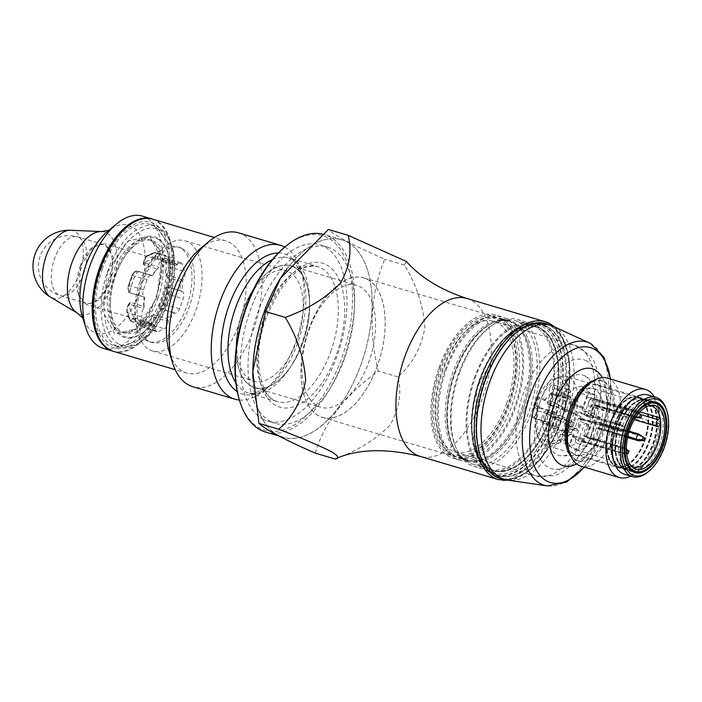 <?xml version="1.0" encoding="UTF-8"?>
<svg xmlns="http://www.w3.org/2000/svg" width="702" height="702" viewBox="0 0 702 702"><rect width="100%" height="100%" fill="white"/><g stroke="black" fill="none" stroke-linecap="round" stroke-linejoin="round"><path stroke-width="0.53" stroke-dasharray="3.51 2.63" d="M168.243 320.63L168.19 321.472A6.125 3.229 -73.5 0 1 164.321 328.764L158.143 331.476A6.125 3.229 -73.5 0 1 156.73 331.607A6.125 3.229 -73.5 0 1 154.94 327.281L154.993 326.448A33.319 17.541 -73.5 0 1 149.623 323.613L149.149 324.227A6.125 3.229 -73.5 0 1 145.928 325.903A6.125 3.229 -73.5 0 1 144.445 324.245L141.857 316.9A6.125 3.229 -73.5 0 1 143.612 308.494L144.085 307.88A33.319 17.541 -73.5 0 1 144.709 297.227L144.287 296.999A6.125 3.229 -73.5 0 1 143.445 289.733L147.051 279.677A6.125 3.229 -73.5 0 1 151.685 275.324A6.125 3.229 -73.5 0 1 152.001 275.456L152.422 275.675A33.319 17.541 -73.5 0 1 158.415 267.857L158.459 267.023A6.125 3.229 -73.5 0 1 162.329 259.731L168.515 257.011A6.125 3.229 -73.5 0 1 169.928 256.879A6.125 3.229 -73.5 0 1 171.718 261.205L171.665 262.039A33.319 17.541 -73.5 0 1 177.036 264.873L177.509 264.259A6.125 3.229 -73.5 0 1 180.73 262.583A6.125 3.229 -73.5 0 1 182.213 264.242L184.793 271.586A6.125 3.229 -73.5 0 1 183.046 279.993L182.573 280.607A33.319 17.541 -73.5 0 1 181.95 291.269L182.371 291.488A6.125 3.229 -73.5 0 1 183.204 298.762L179.607 308.819A6.125 3.229 -73.5 0 1 174.974 313.162A6.125 3.229 -73.5 0 1 174.658 313.031L174.236 312.811A33.319 17.541 -73.5 0 1 168.243 320.63L167.085 318.726L153.975 314.838L153.835 317.207L168.19 321.472M139.979 281.914A49.465 26.035 -73.5 0 1 177.404 246.823A49.465 26.035 -73.5 0 1 179.94 247.859A49.465 26.035 -73.5 0 1 187.522 304.124A49.465 26.035 -73.5 0 1 149.254 341.663A49.465 26.035 -73.5 0 1 139.979 281.914M80.581 266.216L92.761 247.262L104.633 243.673L113.557 257.292L110.591 282.055L99.596 299.973L86.539 304.598L78.571 295.094L80.581 266.216M153.975 314.838L151.808 315.365L151.702 317.225A1.536 0.526 -176.7 0 1 153.835 317.207A6.125 3.229 -73.5 0 1 149.965 324.5L143.778 327.211A6.125 3.229 -73.5 0 1 142.374 327.343A6.125 3.229 -73.5 0 1 140.584 323.025L140.716 320.647L153.835 324.543A31.783 16.734 -73.5 0 1 153.036 324.35A31.783 16.734 -73.5 0 1 149.236 322.113L136.127 318.225L134.793 319.963A6.125 3.229 -73.5 0 1 131.572 321.648A6.125 3.229 -73.5 0 1 130.081 319.98L127.501 312.644A6.125 3.229 -73.5 0 1 129.256 304.229L130.59 302.492L143.699 306.388A31.783 16.734 -73.5 0 1 144.235 297.262L129.923 292.743A6.125 3.229 -73.5 0 1 129.089 285.468L132.687 275.412A6.125 3.229 -73.5 0 1 137.329 271.069A6.125 3.229 -73.5 0 1 137.636 271.191L151.948 275.719A31.783 16.734 -73.5 0 1 157.072 269.024L143.963 265.128L144.103 262.759A6.125 3.229 -73.5 0 1 147.973 255.467L154.159 252.755A6.125 3.229 -73.5 0 1 155.563 252.615A6.125 3.229 -73.5 0 1 157.353 256.941L157.213 259.31L170.332 263.206A31.783 16.734 -73.5 0 1 171.121 263.399A31.783 16.734 -73.5 0 1 174.921 265.628L161.811 261.741L163.145 260.003A6.125 3.229 -73.5 0 1 166.365 258.318A6.125 3.229 -73.5 0 1 167.848 259.986L170.437 267.322A6.125 3.229 -73.5 0 1 168.682 275.728L167.348 277.474L180.458 281.362A31.783 16.734 -73.5 0 1 179.931 290.488L166.813 286.591L165.312 287.794A31.783 16.734 -73.5 0 1 162.724 297.534A31.783 16.734 -73.5 0 1 158.626 306.467L158.906 308.064L160.1 308.687A1.536 1.299 -62.2 0 0 160.293 308.775L174.658 313.031M167.085 318.726A31.783 16.734 -73.5 0 0 172.209 312.03L160.293 308.775A6.125 3.229 -73.5 0 0 160.609 308.898L160.1 308.687A1.536 1.299 -62.2 0 1 159.565 306.967L158.626 306.467M151.808 315.365A31.783 16.734 -73.5 0 1 140.321 320.41L140.216 322.262A1.536 0.526 3.3 0 0 139.935 322.543A1.536 0.526 3.3 0 0 140.584 323.025L154.94 327.281M130.59 302.492L129.414 303.545A31.783 16.734 -73.5 0 0 134.214 317.181L136.127 318.225M129.633 302.773L128.369 304.914A1.536 0.763 37.5 0 1 128.405 304.352A1.536 0.763 37.5 0 1 129.256 304.229L143.612 308.494M138.838 271.823L136.811 272.753A31.783 16.734 -73.5 0 0 130.124 291.427L131.116 293.375L129.721 292.655A1.536 1.299 -62.2 0 0 129.923 292.743L144.287 296.999M143.963 265.128L143.629 263.855L143.348 264.417L143.454 262.276A1.536 0.526 3.3 0 0 144.103 262.759L158.459 267.023M155.116 258.819L155.221 256.958A4.598 2.422 -73.5 0 0 152.825 253.817L146.639 256.528A4.598 2.422 -73.5 0 0 143.734 261.995L143.629 263.855A31.783 16.734 -73.5 0 1 155.116 258.819L157.213 259.31M166.023 275.675L167.067 274.315A4.598 2.422 -73.5 0 0 168.383 268.006L165.795 260.661A4.598 2.422 -73.5 0 0 162.267 260.679L161.223 262.039A31.783 16.734 -73.5 0 1 166.023 275.675L167.348 277.474M172.209 312.03L174.236 312.811M149.623 323.613L149.236 322.113M153.835 324.543L154.993 326.448M144.709 297.227L144.235 297.262M143.699 306.388L144.085 307.88M158.415 267.857L157.072 269.024M151.948 275.719L152.422 275.675M177.036 264.873L174.921 265.628M170.332 263.206L171.665 262.039M181.95 291.269L179.931 290.488M180.458 281.362L182.573 280.607M80.186 266.225A30.634 16.128 -73.5 0 1 91.927 247.955A30.634 16.128 -73.5 0 1 103.369 244.489A30.634 16.128 -73.5 0 1 109.117 281.493A30.634 16.128 -73.5 0 1 85.934 303.229A30.634 16.128 -73.5 0 1 78.238 294.085A30.634 16.128 -73.5 0 1 80.186 266.225M182.371 248.578A49.465 26.035 -73.5 0 1 189.952 304.852A49.465 26.035 -73.5 0 1 151.685 342.392A49.465 26.035 -73.5 0 1 149.157 341.356A49.465 26.035 -73.5 0 1 141.576 285.082A49.465 26.035 -73.5 0 1 179.844 247.543A49.465 26.035 -73.5 0 1 182.371 248.578M113.513 351.369A68.936 36.285 106.5 0 0 167.91 295.603A68.936 36.285 106.5 0 0 152.746 219.2M101.185 268.655A65.505 34.477 -73.5 0 1 154.107 223.552A65.505 34.477 -73.5 0 1 163.031 301.298A65.505 34.477 -73.5 0 1 110.117 346.402A65.505 34.477 -73.5 0 1 101.185 268.655M540.698 328.308A75.14 39.549 106.5 0 0 528.518 325.974A75.14 39.549 106.5 0 0 518.611 328.834A75.14 39.549 106.5 0 0 477.553 387.522A75.14 39.549 106.5 0 0 479.949 459.108A75.14 39.549 106.5 0 0 486.688 466.909A75.14 39.549 106.5 0 0 490.242 469.234A75.14 39.549 106.5 0 0 550.938 417.497A75.14 39.549 106.5 0 0 540.698 328.308M367.479 279.422A72.701 38.268 -73.5 0 1 377.395 365.716A72.701 38.268 -73.5 0 1 318.664 415.777A72.701 38.268 -73.5 0 1 308.748 329.484A72.701 38.268 -73.5 0 1 367.479 279.422M317.427 405.94A63.575 33.459 106.5 0 0 320.682 407.265A63.575 33.459 106.5 0 0 370.849 355.844A63.575 33.459 106.5 0 0 356.87 285.381A63.575 33.459 106.5 0 0 307.687 333.625A63.575 33.459 106.5 0 0 317.427 405.94M446.077 370.244A72.762 38.303 -73.5 0 1 501.131 318.611A72.762 38.303 -73.5 0 1 514.777 406.502A72.762 38.303 -73.5 0 1 459.713 458.125A72.762 38.303 -73.5 0 1 446.077 370.244M284.731 247.139A101.483 53.413 -73.5 0 1 350.956 278.08A101.483 53.413 -73.5 0 1 311.749 410.161A101.483 53.413 -73.5 0 1 239.364 399.956M262.89 419.147A91.909 48.377 106.5 0 0 267.594 421.068A91.909 48.377 106.5 0 0 340.128 346.727A91.909 48.377 106.5 0 0 319.901 244.849A91.909 48.377 106.5 0 0 248.806 314.601A91.909 48.377 106.5 0 0 262.89 419.147M322.332 234.056A103.019 54.221 -73.5 0 1 324.315 234.573A103.019 54.221 -73.5 0 1 329.589 236.723A103.019 54.221 -73.5 0 1 345.375 353.905A103.019 54.221 -73.5 0 1 265.681 432.09M252.86 377.755A103.019 54.221 106.5 0 0 283.16 437.276A103.019 54.221 106.5 0 0 362.855 359.099A103.019 54.221 106.5 0 0 347.069 241.918A103.019 54.221 106.5 0 0 341.795 239.759A103.019 54.221 106.5 0 0 286.82 269.085M282.178 275.71A102.992 54.212 -73.5 0 1 368.331 272.806A102.992 54.212 -73.5 0 1 323.49 424.017A102.992 54.212 -73.5 0 1 252.825 374.71M315.312 453.141C324.192 422.376 345.156 395.007 378.211 371.051C368.401 330.423 370.586 293.146 384.749 259.213C354.01 245.753 335.223 235.837 328.378 229.457M335.056 459.003C357.248 451.044 375.64 439.68 390.224 424.912C399.385 408.476 401.965 392.479 397.955 376.913C412.013 364.663 420.989 348.332 424.885 327.922C423.341 305.835 416.54 284.889 404.492 265.075L406.282 261.398M404.492 265.075L384.749 259.213M397.955 376.913L378.211 371.051M270.384 421.375A91.909 48.377 106.5 0 0 275.087 423.297A91.909 48.377 106.5 0 0 347.622 348.947A91.909 48.377 106.5 0 0 327.395 247.069A91.909 48.377 106.5 0 0 256.3 316.821A91.909 48.377 106.5 0 0 270.384 421.375M200.219 248.719A68.936 36.285 -73.5 0 1 225.956 240.926A68.936 36.285 -73.5 0 1 241.128 317.339A68.936 36.285 -73.5 0 1 186.723 373.095A68.936 36.285 -73.5 0 1 169.41 352.518M238.408 232.818A80.247 42.243 -73.5 0 1 256.063 321.77A80.247 42.243 -73.5 0 1 192.734 386.688M284.793 247.086A80.247 42.243 -73.5 0 1 300.684 269.27A80.247 42.243 -73.5 0 1 264.812 390.11A80.247 42.243 -73.5 0 1 239.391 400.035M474.956 378.562A75.061 39.505 -73.5 0 1 531.747 325.307A75.061 39.505 -73.5 0 1 548.262 408.511A75.061 39.505 -73.5 0 1 489.031 469.226A75.061 39.505 -73.5 0 1 474.956 378.562M445.173 369.761A74.675 39.303 -73.5 0 1 501.676 316.777A74.675 39.303 -73.5 0 1 518.102 399.561A74.675 39.303 -73.5 0 1 459.169 459.959A74.675 39.303 -73.5 0 1 445.173 369.761M438.925 367.909A74.675 39.303 -73.5 0 1 495.428 314.926A74.675 39.303 -73.5 0 1 511.863 397.701A74.675 39.303 -73.5 0 1 452.93 458.108A74.675 39.303 -73.5 0 1 438.925 367.909M439.829 368.383A72.762 38.303 -73.5 0 1 494.884 316.76A72.762 38.303 -73.5 0 1 508.529 404.65A72.762 38.303 -73.5 0 1 453.474 456.274A72.762 38.303 -73.5 0 1 439.829 368.383M289.312 272.051A57.441 30.239 -73.5 0 1 298.113 337.39A57.441 30.239 -73.5 0 1 253.676 380.984A57.441 30.239 -73.5 0 1 250.737 379.782A57.441 30.239 -73.5 0 1 241.936 314.443A57.441 30.239 -73.5 0 1 286.372 270.849A57.441 30.239 -73.5 0 1 289.312 272.051M149.508 349.736A57.441 30.239 106.5 0 0 152.448 350.939A57.441 30.239 106.5 0 0 197.78 304.475A57.441 30.239 106.5 0 0 185.144 240.795A57.441 30.239 106.5 0 0 140.707 284.389A57.441 30.239 106.5 0 0 149.508 349.736M377.422 365.733A72.762 38.303 -73.5 0 1 322.367 417.357A72.762 38.303 -73.5 0 1 306.353 336.697A72.762 38.303 -73.5 0 1 363.776 277.843A72.762 38.303 -73.5 0 1 377.422 365.733M459.266 373.736A76.597 40.312 -73.5 0 1 505.133 319.208A76.597 40.312 -73.5 0 1 517.216 319.392A76.597 40.312 -73.5 0 1 531.581 411.907A76.597 40.312 -73.5 0 1 473.622 466.251A76.597 40.312 -73.5 0 1 463.399 459.81A76.597 40.312 -73.5 0 1 459.266 373.736M474.236 378.185A76.597 40.312 -73.5 0 1 532.186 323.841A76.597 40.312 -73.5 0 1 549.043 408.739A76.597 40.312 -73.5 0 1 488.592 470.691A76.597 40.312 -73.5 0 1 474.236 378.185M251.492 386.363A63.575 33.459 -73.5 0 1 241.751 314.048A63.575 33.459 -73.5 0 1 290.926 265.804A63.575 33.459 -73.5 0 1 304.914 336.276A63.575 33.459 -73.5 0 1 254.747 387.697A63.575 33.459 -73.5 0 1 251.492 386.363M294.129 267.286A63.417 33.38 -73.5 0 1 288.118 370.173A63.417 33.38 -73.5 0 1 236.267 342.795A63.417 33.38 -73.5 0 1 294.129 267.286M532.195 323.903A78.887 41.523 -73.5 0 1 542.514 324.508A78.887 41.523 -73.5 0 1 546.56 326.158A78.887 41.523 -73.5 0 1 558.643 415.9A78.887 41.523 -73.5 0 1 497.621 475.772A78.887 41.523 -73.5 0 1 488.636 470.647M488.285 470.331A78.887 41.523 -73.5 0 1 487.083 469.138A78.887 41.523 -73.5 0 1 480.265 388.32A78.887 41.523 -73.5 0 1 530.071 324.315A78.887 41.523 -73.5 0 1 531.73 323.982M549.306 324.929A80.677 42.462 -73.5 0 1 550.28 325.412A80.677 42.462 -73.5 0 1 563.601 414.127A80.677 42.462 -73.5 0 1 503.536 479.124M542.295 326.483A77.36 40.716 -73.5 0 1 552.843 418.304A77.36 40.716 -73.5 0 1 490.347 471.568A77.36 40.716 -73.5 0 1 474.868 450.096A77.36 40.716 -73.5 0 1 509.45 333.608A77.36 40.716 -73.5 0 1 542.295 326.483M490.9 472.929A78.51 41.321 106.5 0 0 494.919 474.57A78.51 41.321 106.5 0 0 555.651 414.987A78.51 41.321 106.5 0 0 543.62 325.684A78.51 41.321 106.5 0 0 539.601 324.043A78.51 41.321 106.5 0 0 510.284 332.915A78.51 41.321 106.5 0 0 475.193 451.132A78.51 41.321 106.5 0 0 490.9 472.929M518.989 322.148A74.868 39.409 -73.5 0 1 530.458 407.309A74.868 39.409 -73.5 0 1 472.543 464.127A74.868 39.409 -73.5 0 1 468.708 462.565A74.868 39.409 -73.5 0 1 464.575 459.757A74.868 39.409 -73.5 0 1 456.072 381.142A74.868 39.409 -73.5 0 1 506.089 319.901A74.868 39.409 -73.5 0 1 515.154 320.577A74.868 39.409 -73.5 0 1 518.989 322.148M545.761 323.876A80.423 42.331 -73.5 0 1 549.877 325.561A80.423 42.331 -73.5 0 1 562.205 417.041A80.423 42.331 -73.5 0 1 499.991 478.071M485.451 466.479A80.423 42.331 -73.5 0 1 479.782 454.062A80.423 42.331 -73.5 0 1 515.733 332.967A80.423 42.331 -73.5 0 1 527.255 325.649M553.466 326.404A80.423 42.331 -73.5 0 1 554.562 326.948A80.423 42.331 -73.5 0 1 567.813 415.514A80.423 42.331 -73.5 0 1 507.827 480.15M654.325 396.849A45.955 24.193 -73.5 0 1 657.072 403.159A45.955 24.193 -73.5 0 1 654.141 444.945A45.955 24.193 -73.5 0 1 636.53 472.358A45.955 24.193 -73.5 0 1 630.782 476.149M607.125 378.045A45.955 24.193 -73.5 0 1 609.485 379.001A45.955 24.193 -73.5 0 1 615.742 433.555A45.955 24.193 -73.5 0 1 580.975 466.154M450.596 453.36A71.183 37.46 106.5 0 0 511.582 393.076A71.183 37.46 106.5 0 0 486.135 317.725A71.183 37.46 106.5 0 0 438.575 375.947A71.183 37.46 106.5 0 0 446.665 450.693A71.183 37.46 106.5 0 0 450.596 453.36M506.668 403.597A68.164 35.881 106.5 0 0 493.892 321.262A68.164 35.881 106.5 0 0 440.093 376.404A68.164 35.881 106.5 0 0 455.098 451.956A68.164 35.881 106.5 0 0 506.668 403.597M453.246 455.589A72.569 38.198 106.5 0 0 456.958 457.107A72.569 38.198 106.5 0 0 514.233 398.411A72.569 38.198 106.5 0 0 498.262 317.962A72.569 38.198 106.5 0 0 489.487 317.304A72.569 38.198 106.5 0 0 443.357 369.454A72.569 38.198 106.5 0 0 449.245 452.869A72.569 38.198 106.5 0 0 453.246 455.589M454.589 372.788A72.569 38.198 106.5 0 0 468.199 460.442A72.569 38.198 106.5 0 0 525.473 401.746A72.569 38.198 106.5 0 0 509.503 321.305A72.569 38.198 106.5 0 0 454.589 372.788M513.241 322.753A72.639 38.233 -73.5 0 1 521.586 413.109A72.639 38.233 -73.5 0 1 460.451 456.265A72.639 38.233 -73.5 0 1 452.202 379.993A72.639 38.233 -73.5 0 1 500.737 320.577A72.639 38.233 -73.5 0 1 513.241 322.753M569.015 410.661A36.767 19.349 -73.5 0 1 596.832 384.573A36.767 19.349 -73.5 0 1 598.709 385.345A36.767 19.349 -73.5 0 1 599.762 385.977A36.767 19.349 -73.5 0 1 604.913 425.324A36.767 19.349 -73.5 0 1 579.124 455.493A36.767 19.349 -73.5 0 1 575.903 455.063A36.767 19.349 -73.5 0 1 569.015 410.661M547.674 326.886A78.51 41.321 -73.5 0 1 559.705 416.189A78.51 41.321 -73.5 0 1 498.973 475.772A78.51 41.321 -73.5 0 1 479.247 452.342A78.51 41.321 -73.5 0 1 514.338 334.126A78.51 41.321 -73.5 0 1 543.655 325.245A78.51 41.321 -73.5 0 1 547.674 326.886M647.981 471.99A41.357 21.771 106.5 0 0 663.838 447.323A41.357 21.771 106.5 0 0 666.47 409.714M647.964 394.963A41.357 21.771 -73.5 0 1 658.353 407.3A41.357 21.771 -73.5 0 1 655.721 444.919A41.357 21.771 -73.5 0 1 639.873 469.585A41.357 21.771 -73.5 0 1 624.42 474.262M586.907 385.784A41.743 21.973 -73.5 0 1 602.5 381.063A41.743 21.973 -73.5 0 1 604.633 381.941A41.743 21.973 -73.5 0 1 611.03 429.422A41.743 21.973 -73.5 0 1 578.738 461.1A41.743 21.973 -73.5 0 1 568.251 448.639M584.827 375.895A41.892 22.052 -73.5 0 1 586.021 376.623A41.892 22.052 -73.5 0 1 591.9 421.463A41.892 22.052 -73.5 0 1 562.504 455.835A41.892 22.052 -73.5 0 1 549.262 410.161A41.892 22.052 -73.5 0 1 584.827 375.895M142.366 216.111A68.936 36.285 -73.5 0 1 155.291 299.377A68.936 36.285 -73.5 0 1 103.133 348.28M152.237 219.05A68.936 36.285 -73.5 0 1 164.654 302.158A68.936 36.285 -73.5 0 1 113.004 351.211M121.902 336.442A52.536 27.65 106.5 0 0 144.208 331.607A52.536 27.65 106.5 0 0 167.69 252.501A52.536 27.65 106.5 0 0 157.178 237.925A52.536 27.65 106.5 0 0 114.742 274.096A52.536 27.65 106.5 0 0 121.902 336.442M157.617 238.987A51.623 27.176 -73.5 0 1 167.945 253.317A51.623 27.176 -73.5 0 1 144.866 331.054A51.623 27.176 -73.5 0 1 110.381 303.694A51.623 27.176 -73.5 0 1 124.114 257.441A51.623 27.176 -73.5 0 1 157.617 238.987M102.281 269.235A63.189 33.257 -73.5 0 1 150.096 224.403A63.189 33.257 -73.5 0 1 163.996 294.445A63.189 33.257 -73.5 0 1 114.128 345.56A63.189 33.257 -73.5 0 1 102.281 269.235M115.576 274.807A48.254 25.395 106.5 0 0 110.416 302.062A48.254 25.395 106.5 0 0 124.623 333.09A48.254 25.395 106.5 0 0 161.951 296.472A48.254 25.395 106.5 0 0 154.554 241.585A48.254 25.395 106.5 0 0 152.088 240.575A48.254 25.395 106.5 0 0 123.245 258.827A48.254 25.395 106.5 0 0 115.576 274.807M600.701 429.677L600.956 428.957A3.826 2.018 -73.5 0 1 600.333 429.484L599.447 429.299L595.849 439.355A1.536 1.299 -62.2 0 1 594.085 440.426L586.819 437.6L591.198 438.899A1.536 1.299 -62.2 0 0 592.953 437.829L596.56 427.772L597.806 428.15L598.06 427.43L627.807 436.258M602.755 423.929L602.395 423.736A3.826 2.018 -73.5 0 1 602.5 424.649L602.755 423.929L595.893 421.893L592.997 420.366L629.194 431.195M602.395 423.736L640.478 435.038M595.893 421.893L589.715 439.127M602.5 424.649L640.584 435.951L639.039 440.259L639.82 440.882M600.956 428.957L639.039 440.259M592.997 420.366L586.819 437.6M599.859 422.402L599.605 423.122L628.992 431.844M599.447 429.299L596.56 427.772M597.806 428.15L627.623 437.083M600.333 429.484L627.527 437.557M599.605 423.122A3.826 2.018 -73.5 0 1 600.228 422.595M598.165 428.334A3.826 2.018 -73.5 0 1 598.06 427.43M641.637 435.802L640.584 435.951M571.639 429.589L576.009 430.879L568.743 428.062L571.639 429.589L577.807 412.346L622.402 425.5L620.226 424.35L574.92 410.819L577.807 412.346M584.318 414.198A3.826 2.018 -73.5 0 1 584.424 415.101L584.678 414.382M584.424 415.101L622.507 426.412L620.963 430.721L621.735 431.335L618.172 430.098L619.182 429.984L618.067 429.194L579.984 417.883L579.729 418.603L578.474 418.234L574.877 428.29A1.536 1.299 -62.2 0 1 573.113 429.352M582.879 419.41A3.826 2.018 -73.5 0 1 582.256 419.936L582.879 419.41L620.963 430.721M582.616 420.129L581.37 419.761L577.772 429.817L574.877 428.29M576.009 430.879A1.536 1.299 -62.2 0 0 577.772 429.817M568.743 428.062L574.92 410.819M581.782 412.855L581.528 413.575L619.612 424.885L618.067 429.194M581.37 419.761L578.474 418.234M619.612 424.885L620.998 424.903L620.226 424.35M620.998 424.903L625.087 427.597L624.131 430.265L619.182 429.984M622.402 425.5L625.087 427.597M626.43 428.299L625.473 430.967L624.131 430.265M621.735 431.335L625.473 430.967M579.729 418.603L618.172 430.098M582.256 419.936L620.34 431.247M581.528 413.575A3.826 2.018 -73.5 0 1 582.142 413.048M580.089 418.796A3.826 2.018 -73.5 0 1 579.984 417.883M623.56 426.254L622.507 426.412M584.397 435.582L584.134 436.302A3.826 2.018 -73.5 0 1 584.757 435.775L583.143 435.214L586.749 425.158A1.536 1.299 117.8 0 0 586.012 423.35L581.642 422.06L588.908 424.877A1.536 1.299 117.8 0 1 589.636 426.684L586.038 436.741L587.284 437.109L587.03 437.829L625.113 449.14L623.569 453.448L624.35 454.062L578.36 440.821L584.538 423.587M582.335 441.33L582.695 441.523A3.826 2.018 -73.5 0 1 582.599 440.61L582.335 441.33L575.473 439.294L578.36 440.821M582.695 441.523L620.779 452.825L622.955 453.975M575.473 439.294L581.642 422.06M582.599 440.61L620.682 451.921L622.218 447.613L623.613 447.63L622.841 447.077L626.166 448.982L625.113 449.14M584.134 436.302L622.218 447.613M585.231 442.857L585.486 442.137L623.569 453.448M583.143 435.214L586.038 436.741M624.35 454.062L626.64 453.843M626.544 452.974L621.788 452.711L620.682 451.921M620.779 452.825L621.788 452.711M623.613 447.63L626.342 449.429M587.284 437.109L625.008 448.227M584.757 435.775L622.841 447.077M585.486 442.137A3.826 2.018 -73.5 0 1 584.871 442.672M586.925 436.925A3.826 2.018 -73.5 0 1 587.03 437.829M587.109 416.4L591.479 417.699L584.213 414.873L587.109 416.4L593.278 399.166L637.872 412.311L635.696 411.17L590.382 397.639L593.278 399.166M599.78 401.009A3.826 2.018 -73.5 0 1 599.885 401.921L600.149 401.202M599.885 401.921L637.969 413.224L636.433 417.532L637.205 418.146M598.35 406.23A3.826 2.018 -73.5 0 1 597.727 406.756L598.35 406.23L636.433 417.532M598.086 406.949L596.84 406.572L593.243 416.628L590.347 415.101A1.536 1.299 -62.2 0 1 588.583 416.172M591.479 417.699A1.536 1.299 -62.2 0 0 593.243 416.628M584.213 414.873L590.382 397.639M595.199 405.423L595.559 405.607A3.826 2.018 -73.5 0 1 595.454 404.703L595.199 405.423L593.945 405.045L590.347 415.101M595.454 404.703L633.537 416.005L635.082 411.697L636.468 411.723L635.696 411.17M597.253 399.675L596.998 400.394L635.082 411.697M596.84 406.572L593.945 405.045M636.468 411.723L638.732 413.215M637.872 412.311L638.917 413.004M635.986 416.874L633.537 416.005M635.363 417.822L633.643 416.918L634.652 416.804M595.559 405.607L633.643 416.918M597.727 406.756L635.31 417.909M596.998 400.394A3.826 2.018 -73.5 0 1 597.613 399.868M639.022 413.074L637.969 413.224M562.495 410.056L562.574 392.085L574.42 399.947L564.443 394.673L556.274 404.027L563.864 408.037L567.47 397.981L570.357 399.508L566.76 409.564L574.35 413.575L562.495 410.056L568.717 413.197L565.628 421.103L568.453 413.206M574.42 399.947L574.35 413.575M566.663 424.464L569.787 425.394L560.512 421.218L566.663 424.464L564.347 430.931L567.242 432.458L569.559 425.991L573.709 428.185A32.143 16.918 -73.5 0 1 552.755 443.374A32.143 16.918 -73.5 0 1 544.427 412.723L548.587 414.926L546.27 421.384L549.166 422.911L535.424 418.84A1.536 1.299 -62.2 0 1 534.696 417.032L537.521 409.126A1.536 1.299 -62.2 0 1 539.285 408.064L536.389 406.537L553.246 411.539L551.702 415.847L547.551 413.653L551.921 401.447L563.864 408.037M551.921 401.447L538.443 397.358L544.41 400.509L556.274 404.027M568.717 413.197L581.203 416.9L566.76 409.564M595.91 395.428A3.826 2.018 -73.5 0 1 596.428 399.973L592.312 411.46A1.536 0.807 -73.5 0 0 592.523 413.285L601.825 418.19A31.783 16.734 -73.5 0 1 586.407 446.735L583.713 439.083A1.536 0.807 -73.5 0 0 583.344 438.671L573.35 435.705A1.536 0.807 106.5 0 0 572.191 436.793L568.883 446.033L578.492 450.052A31.783 16.734 -73.5 0 1 575.333 449.701A31.783 16.734 -73.5 0 1 569.822 445.472L573.508 435.179A1.536 0.807 -73.5 0 0 573.218 433.327L563.223 430.361A1.536 0.807 106.5 0 0 562.872 430.396L557.081 432.941L566.417 436.188A31.783 16.734 -73.5 0 1 573.095 403.027L582.397 407.941A1.536 0.807 -73.5 0 0 582.476 407.967L572.49 405.001A1.536 0.807 106.5 0 0 573.648 403.913L577.764 392.427L587.749 395.393A3.826 2.018 -73.5 0 1 590.645 392.672A3.826 2.018 -73.5 0 1 590.847 392.751L595.91 395.428L585.916 392.462L580.852 389.785A3.826 2.018 106.5 0 0 580.659 389.707A3.826 2.018 106.5 0 0 577.764 392.427M573.648 403.913L583.634 406.879L587.749 395.393M583.634 406.879A1.536 0.807 -73.5 0 1 582.476 407.967M562.872 430.396L572.867 433.362L566.417 436.188A31.783 16.734 -73.5 0 0 569.822 445.472L560.205 441.453A30.712 16.164 -73.5 0 1 557.081 432.941M572.191 436.793L582.186 439.759L578.492 450.052A31.783 16.734 -73.5 0 0 586.407 446.735L576.14 442.997A30.712 16.164 -73.5 0 1 568.883 446.033M582.186 439.759A1.536 0.807 -73.5 0 1 583.344 438.671M565.119 408.406L564.856 409.126L567.751 410.652L550.894 405.651L547.999 404.124A1.536 1.299 -62.2 0 1 547.27 402.316L550.096 394.419A1.536 1.299 -62.2 0 1 551.86 393.348L567.47 397.981M568.006 409.933L567.751 410.652M581.203 416.9L576.833 429.115L572.674 426.921L574.218 422.613L571.323 421.086L569.787 425.394M553.246 411.539L556.142 413.066L554.598 417.374L560.749 420.621L562.284 416.312L565.18 417.839L563.636 422.148M651.403 401.781A35.995 18.945 -73.5 0 1 656.914 442.725A35.995 18.945 -73.5 0 1 629.071 470.05A35.995 18.945 -73.5 0 1 628.106 469.708A35.995 18.945 -73.5 0 1 621.147 430.142A35.995 18.945 -73.5 0 1 648.56 400.781A35.995 18.945 -73.5 0 1 649.561 401.026A35.995 18.945 -73.5 0 1 651.403 401.781M648.657 400.965A35.995 18.945 -73.5 0 1 654.167 441.909A35.995 18.945 -73.5 0 1 626.324 469.234A35.995 18.945 -73.5 0 1 618.401 429.326A35.995 18.945 -73.5 0 1 646.814 400.21A35.995 18.945 -73.5 0 1 648.657 400.965M568.989 377.316A35.995 18.945 -73.5 0 1 572.349 423.964A35.995 18.945 -73.5 0 1 546.656 445.586A35.995 18.945 -73.5 0 1 540.847 441.374A35.995 18.945 -73.5 0 1 538.741 405.686A35.995 18.945 -73.5 0 1 559.977 376.913A35.995 18.945 -73.5 0 1 567.146 376.562A35.995 18.945 -73.5 0 1 568.989 377.316M639.162 398.148A35.995 18.945 -73.5 0 1 644.682 439.092A35.995 18.945 -73.5 0 1 616.83 466.418A35.995 18.945 -73.5 0 1 608.915 426.509A35.995 18.945 -73.5 0 1 637.319 397.393A35.995 18.945 -73.5 0 1 639.162 398.148M560.749 420.621L557.625 419.691L555.308 426.158L558.204 427.685L560.512 421.218M554.598 417.374L551.474 416.453L557.625 419.691M551.474 416.453L549.166 422.911M569.559 425.991L572.674 426.921M576.833 429.115L567.47 426.333L569.015 422.025L565.891 421.095M591.303 414.943L601.825 418.19A31.783 16.734 -73.5 0 0 602.764 407.081L592.163 404.642A30.712 16.164 -73.5 0 1 591.303 414.943L582.537 410.319L592.523 413.285M573.095 403.027L563.636 400.342A30.712 16.164 -73.5 0 1 582.274 386.609A30.712 16.164 -73.5 0 1 591.426 398.209L602.026 400.649A31.783 16.734 -73.5 0 0 593.418 388.759A31.783 16.734 -73.5 0 0 592.541 388.539A31.783 16.734 -73.5 0 0 573.095 403.027M592.163 404.642L590.724 405.861L658.774 426.061M591.426 398.209L589.987 399.438A3.826 2.018 106.5 0 0 588.171 403.334A3.826 2.018 106.5 0 0 589.268 406.326A3.826 2.018 106.5 0 0 590.724 405.861M563.636 400.342L572.411 404.975A1.536 0.807 106.5 0 0 572.49 405.001M582.537 410.319A1.536 0.807 106.5 0 1 582.327 408.494L586.442 397.007A3.826 2.018 106.5 0 0 585.916 392.462M639.908 411.89L602.026 400.649M660.828 424.315L602.764 407.081M631.335 466.031A31.783 16.734 -73.5 0 1 630.01 465.075A31.783 16.734 -73.5 0 1 626.395 431.704A31.783 16.734 -73.5 0 1 647.639 405.703A31.783 16.734 -73.5 0 1 649.271 405.624M551.702 415.847L548.587 414.926M547.551 413.653L538.18 410.872L539.724 406.563L535.407 405.151A32.459 17.085 -73.5 0 1 554.685 378.79A32.459 17.085 -73.5 0 1 569.62 389.259A32.459 17.085 -73.5 0 1 565.838 421.218L565.628 421.103M568.971 389.557A4.598 2.422 -73.5 0 1 569.673 394.787A4.598 2.422 -73.5 0 1 566.119 398.271A4.598 2.422 -73.5 0 1 565.259 392.725A4.598 2.422 -73.5 0 1 568.734 389.461A4.598 2.422 -73.5 0 1 568.971 389.557M538.443 397.358L535.407 405.151M564.443 394.673L555.177 388.18L562.574 392.085M555.177 388.18L544.41 400.509M565.838 421.218L570.849 422.99A35.118 18.48 -73.5 0 1 570.726 423.28A35.118 18.48 -73.5 0 1 539.987 440.259A35.118 18.48 -73.5 0 1 537.89 405.598M535.617 405.265L539.724 406.563M536.6 405.642L539.434 397.736M576.14 442.997L573.727 436.126A1.536 0.807 106.5 0 0 573.35 435.705M560.205 441.453L563.513 432.213A1.536 0.807 106.5 0 0 563.223 430.361M654.361 402.343A36.302 19.112 -73.5 0 1 659.924 443.638A36.302 19.112 -73.5 0 1 631.835 471.191A36.302 19.112 -73.5 0 1 630.861 470.84A36.302 19.112 -73.5 0 1 623.85 430.949A36.302 19.112 -73.5 0 1 651.491 401.333A36.302 19.112 -73.5 0 1 652.5 401.579A36.302 19.112 -73.5 0 1 654.361 402.343M648.051 402.746A36.302 19.112 106.5 0 0 626.614 431.765A36.302 19.112 106.5 0 0 628.746 467.778M648.157 467.901A36.302 19.112 106.5 0 0 664.39 413.232M570.849 422.99L569.015 422.025M567.47 426.333A32.143 16.918 -73.5 0 1 546.507 441.514A32.143 16.918 -73.5 0 1 538.18 410.872M549.648 388.092A4.598 2.422 106.5 0 0 550.508 393.647A4.598 2.422 106.5 0 0 554.132 389.926A4.598 2.422 106.5 0 0 553.123 384.828A4.598 2.422 106.5 0 0 549.648 388.092M639.873 398.043A36.302 19.112 -73.5 0 1 645.436 439.338A36.302 19.112 -73.5 0 1 617.348 466.891A36.302 19.112 -73.5 0 1 609.362 426.649A36.302 19.112 -73.5 0 1 638.013 397.279A36.302 19.112 -73.5 0 1 639.873 398.043M639.917 398.367A35.995 18.945 -73.5 0 1 645.428 439.32A35.995 18.945 -73.5 0 1 617.584 466.637A35.995 18.945 -73.5 0 1 609.661 426.737A35.995 18.945 -73.5 0 1 638.074 397.613A35.995 18.945 -73.5 0 1 639.917 398.367M639.408 397.902A36.302 19.112 -73.5 0 1 644.971 439.198A36.302 19.112 -73.5 0 1 616.891 466.751A36.302 19.112 -73.5 0 1 608.906 426.509A36.302 19.112 -73.5 0 1 637.556 397.139A36.302 19.112 -73.5 0 1 639.408 397.902M643.532 399.447A35.995 18.945 -73.5 0 1 649.052 440.391A35.995 18.945 -73.5 0 1 621.2 467.707A35.995 18.945 -73.5 0 1 613.285 427.808A35.995 18.945 -73.5 0 1 641.689 398.692A35.995 18.945 -73.5 0 1 643.532 399.447M644.243 399.333A36.302 19.112 -73.5 0 1 649.806 440.637A36.302 19.112 -73.5 0 1 621.726 468.181A36.302 19.112 -73.5 0 1 613.732 427.939A36.302 19.112 -73.5 0 1 642.383 398.578A36.302 19.112 -73.5 0 1 644.243 399.333M644.287 399.666A35.995 18.945 -73.5 0 1 649.798 440.61A35.995 18.945 -73.5 0 1 621.954 467.936A35.995 18.945 -73.5 0 1 614.031 428.036A35.995 18.945 -73.5 0 1 642.444 398.911A35.995 18.945 -73.5 0 1 644.287 399.666M643.787 399.201A36.302 19.112 -73.5 0 1 649.35 440.496A36.302 19.112 -73.5 0 1 621.261 468.05A36.302 19.112 -73.5 0 1 613.276 427.808A36.302 19.112 -73.5 0 1 641.926 398.438A36.302 19.112 -73.5 0 1 643.787 399.201M647.902 400.737A35.995 18.945 -73.5 0 1 653.422 441.69A35.995 18.945 -73.5 0 1 625.579 469.006A35.995 18.945 -73.5 0 1 617.655 429.106A35.995 18.945 -73.5 0 1 646.059 399.991A35.995 18.945 -73.5 0 1 647.902 400.737M648.613 400.631A36.302 19.112 -73.5 0 1 654.176 441.927A36.302 19.112 -73.5 0 1 626.096 469.48A36.302 19.112 -73.5 0 1 618.102 429.238A36.302 19.112 -73.5 0 1 646.753 399.877A36.302 19.112 -73.5 0 1 648.613 400.631M648.157 400.5A36.302 19.112 -73.5 0 1 653.72 441.795A36.302 19.112 -73.5 0 1 625.631 469.348A36.302 19.112 -73.5 0 1 617.646 429.106A36.302 19.112 -73.5 0 1 646.296 399.736A36.302 19.112 -73.5 0 1 648.157 400.5M570.357 399.508L554.755 394.875A1.536 1.299 -62.2 0 0 552.992 395.946L550.157 403.843A1.536 1.299 -62.2 0 0 550.894 405.651M564.856 409.126L547.999 404.124M555.308 426.158L541.575 422.077A1.536 1.299 117.8 0 1 540.838 420.27L543.664 412.372A1.536 1.299 117.8 0 1 545.428 411.311L548.323 412.837A1.536 1.299 117.8 0 0 546.56 413.899L543.734 421.797A1.536 1.299 117.8 0 0 544.462 423.604L558.204 427.685M562.284 416.312L545.428 411.311M565.18 417.839L548.323 412.837M534.696 417.032L531.8 415.505A1.536 1.299 -62.2 0 0 532.537 417.313L546.27 421.384M531.8 415.505L534.626 407.599A1.536 1.299 -62.2 0 1 536.389 406.537M539.285 408.064L556.142 413.066M574.218 422.613L557.362 417.602A1.536 1.299 -62.2 0 0 555.598 418.673L552.772 426.57A1.536 1.299 -62.2 0 0 553.509 428.378L550.614 426.851A1.536 1.299 -62.2 0 1 549.877 425.043L552.711 417.146A1.536 1.299 -62.2 0 1 554.466 416.075L571.323 421.086M564.347 430.931L550.614 426.851M567.242 432.458L553.509 428.378M83.52 273.894A30.634 16.128 -73.5 0 1 60.337 295.63A30.634 16.128 -73.5 0 1 54.589 258.626A30.634 16.128 -73.5 0 1 77.773 236.89A30.634 16.128 -73.5 0 1 83.52 273.894M165.312 287.794L166.251 288.294A4.598 2.422 -73.5 0 1 166.874 293.743L163.276 303.799A4.598 2.422 -73.5 0 1 159.565 306.967M166.813 286.591L182.371 291.488M166.251 288.294A1.536 1.299 117.8 0 1 168.015 287.223A6.125 3.229 -73.5 0 1 168.849 294.498L183.204 298.762M166.874 293.743L168.849 294.498L165.251 304.554L179.607 308.819M162.267 260.679A1.536 0.763 37.5 0 1 162.302 260.117A1.536 0.763 37.5 0 1 163.145 260.003L177.509 264.259M167.067 274.315A1.536 0.763 -142.5 0 0 168.682 275.728L183.046 279.993M165.795 260.661A1.536 1.053 160.6 0 1 167.848 259.986L182.213 264.242M168.383 268.006A1.536 1.053 160.6 0 1 170.437 267.322L184.793 271.586M155.221 256.958A1.536 0.526 -176.7 0 1 157.353 256.941L171.718 261.205M146.639 256.528A1.536 1.193 66.3 0 1 147.973 255.467L162.329 259.731M152.825 253.817A1.536 1.193 66.3 0 1 154.159 252.755L168.515 257.011M130.124 291.427L129.194 290.935A4.598 2.422 -73.5 0 1 128.563 285.477L132.16 275.421A4.598 2.422 -73.5 0 1 135.881 272.262L136.811 272.753M135.881 272.262A1.536 1.299 117.8 0 1 137.636 271.191L152.001 275.456M128.563 285.477L143.445 289.733M132.16 275.421L147.051 279.677M134.214 317.181L133.169 318.55A4.598 2.422 -73.5 0 1 129.642 318.559L127.062 311.214A4.598 2.422 -73.5 0 1 128.369 304.914M133.169 318.55A1.536 0.763 -142.5 0 0 134.793 319.963L149.149 324.227M129.642 318.559A1.536 1.053 -19.4 0 0 129.449 319.436A1.536 1.053 -19.4 0 0 130.081 319.98L144.445 324.245M127.062 311.214A1.536 1.053 -19.4 0 0 126.86 312.1A1.536 1.053 -19.4 0 0 127.501 312.644L141.857 316.9M151.702 317.225A4.598 2.422 -73.5 0 1 148.798 322.692L142.611 325.403A4.598 2.422 -73.5 0 1 140.216 322.262M148.798 322.692A1.536 1.193 -113.7 0 0 149.965 324.5L164.321 328.764M142.611 325.403A1.536 1.193 -113.7 0 0 143.778 327.211L158.143 331.476M163.276 303.799L165.251 304.554A6.125 3.229 -73.5 0 1 160.609 308.898L174.974 313.162M143.734 261.995A1.536 0.526 3.3 0 0 143.454 262.276L147.271 255.502L153.457 252.781L155.563 252.615L169.928 256.879M129.194 290.935A1.536 1.299 -62.2 0 0 129.721 292.655C127.992 292.427 127.536 289.987 128.369 285.337L131.967 275.281L133.222 272.911L135.337 271.183L137.329 271.069L151.685 275.324M540.277 328.264A75.061 39.505 -73.5 0 1 551.781 413.653A75.061 39.505 -73.5 0 1 493.717 470.612A75.061 39.505 -73.5 0 1 479.642 379.949A75.061 39.505 -73.5 0 1 536.433 326.702A75.061 39.505 -73.5 0 1 540.277 328.264M521.691 408.555A72.762 38.303 106.5 0 0 508.046 320.674A72.762 38.303 106.5 0 0 450.631 379.528A72.762 38.303 106.5 0 0 466.637 460.179A72.762 38.303 106.5 0 0 521.691 408.555M549.587 323.482A82.336 43.34 -73.5 0 1 562.205 417.146A82.336 43.34 -73.5 0 1 498.508 479.633M467.023 298.499A82.336 43.34 -73.5 0 1 485.135 389.768A82.336 43.34 -73.5 0 1 420.156 456.37M336.679 353.887A75.061 39.505 106.5 0 0 305.352 264.873A75.061 39.505 106.5 0 0 261.697 386.793A75.061 39.505 106.5 0 0 336.679 353.887M278.387 252.983A73.157 38.505 -73.5 0 1 302.659 275.667A73.157 38.505 -73.5 0 1 269.963 385.828A73.157 38.505 -73.5 0 1 237.241 391.602M272.35 259.652A70.463 37.092 -73.5 0 1 288.812 257.985A70.463 37.092 -73.5 0 1 304.317 336.091A70.463 37.092 -73.5 0 1 248.71 393.094A70.463 37.092 -73.5 0 1 235.819 382.713M330.765 351.632A70.463 37.092 106.5 0 0 317.55 266.514A70.463 37.092 106.5 0 0 264.233 316.514A70.463 37.092 106.5 0 0 277.439 401.623A70.463 37.092 106.5 0 0 330.765 351.632M524.666 409.52A73.482 38.68 106.5 0 0 499.297 320.586A73.482 38.68 106.5 0 0 452.904 380.203A73.482 38.68 106.5 0 0 459.257 455.475A73.482 38.68 106.5 0 0 524.666 409.52M544.059 325.421A78.887 41.523 -73.5 0 1 556.151 415.154A78.887 41.523 -73.5 0 1 495.121 475.026A78.887 41.523 -73.5 0 1 477.764 387.583A78.887 41.523 -73.5 0 1 540.022 323.771A78.887 41.523 -73.5 0 1 544.059 325.421M550.043 325.149A80.809 42.532 -73.5 0 1 550.324 325.289A80.809 42.532 -73.5 0 1 563.881 413.452A80.809 42.532 -73.5 0 1 504.273 479.343M489.619 468.769A74.868 39.409 106.5 0 0 493.453 470.34A74.868 39.409 106.5 0 0 552.544 409.775A74.868 39.409 106.5 0 0 536.065 326.79A74.868 39.409 106.5 0 0 478.15 383.608A74.868 39.409 106.5 0 0 489.619 468.769M610.336 378.992A70.349 37.022 -73.5 0 1 584.178 467.111M576.675 463.943A50.588 26.623 106.5 0 0 603.413 424.877A50.588 26.623 106.5 0 0 602.316 377.553M587.618 427.623A68.164 35.881 106.5 0 0 574.833 345.287A68.164 35.881 106.5 0 0 522.104 397.025A68.164 35.881 106.5 0 0 532.555 474.561A68.164 35.881 106.5 0 0 536.038 475.991A68.164 35.881 106.5 0 0 587.618 427.623M593.067 380.949A41.743 21.973 -73.5 0 1 601.087 380.642A41.743 21.973 -73.5 0 1 603.22 381.519A41.743 21.973 -73.5 0 1 609.617 429.001A41.743 21.973 -73.5 0 1 577.325 460.679A41.743 21.973 -73.5 0 1 570.779 456.046M586.574 360.942A56.818 29.905 106.5 0 0 540.68 400.061A56.818 29.905 106.5 0 0 548.42 467.497A56.818 29.905 106.5 0 0 594.322 428.378A56.818 29.905 106.5 0 0 586.574 360.942M590.566 343.559A74.71 39.321 -73.5 0 1 602.869 425.833A74.71 39.321 -73.5 0 1 547.148 485.889M70.49 230.274A35.214 18.533 -73.5 0 1 79.51 273.21A35.214 18.533 -73.5 0 1 50.623 297.2M101.483 231.563A42.866 22.561 -73.5 0 1 112.478 283.827A42.866 22.561 -73.5 0 1 77.299 313.031M108.652 230.528L107.485 231.502A56.362 29.668 -73.5 0 1 140.277 235.925A56.362 29.668 -73.5 0 1 139.101 293.199A56.362 29.668 -73.5 0 1 108.775 332.213A56.362 29.668 -73.5 0 1 82.301 316.365L82.739 317.804M119.094 344.287A60.89 32.046 106.5 0 0 174.658 271.771A60.89 32.046 106.5 0 0 124.868 245.489A60.89 32.046 106.5 0 0 119.094 344.287M116.453 345.884A63.189 33.257 106.5 0 0 119.682 347.209A63.189 33.257 106.5 0 0 169.551 296.095A63.189 33.257 106.5 0 0 155.651 226.053A63.189 33.257 106.5 0 0 107.836 270.884A63.189 33.257 106.5 0 0 116.453 345.884M158.011 297.929A48.254 25.395 -73.5 0 1 121.499 332.16A48.254 25.395 -73.5 0 1 112.452 273.885A48.254 25.395 -73.5 0 1 148.964 239.645A48.254 25.395 -73.5 0 1 158.011 297.929M107.52 271.999L127.088 241.269L149.596 236.135L161.864 259.617L156.695 297.955L137.136 328.694L114.628 333.819L102.36 310.337L107.52 271.999M594.085 440.426L591.198 438.899M595.849 439.355L592.953 437.829M586.012 423.35L588.908 424.877M586.749 425.158L589.636 426.684M580.852 389.785L590.847 392.751M582.327 408.494L592.312 411.46M586.442 397.007L596.428 399.973M573.727 436.126L583.713 439.083M563.513 432.213L573.508 435.179M572.411 404.975L582.397 407.941M589.987 399.438L641.242 414.654M550.157 403.843L547.27 402.316M552.992 395.946L550.096 394.419M554.755 394.875L551.86 393.348M543.664 412.372L546.56 413.899M540.838 420.27L543.734 421.797M541.575 422.077L544.462 423.604M535.424 418.84L532.537 417.313M537.521 409.126L534.626 407.599M552.772 426.57L549.877 425.043M555.598 418.673L552.711 417.146M557.362 417.602L554.466 416.075M171.121 263.399L104.633 243.664M153.036 324.35L86.539 304.607M78.238 294.085L78.554 295.121M91.927 247.955L92.761 247.262M103.369 244.489L77.773 236.89A30.634 30.634 0 0 0 40.207 255.932A30.634 30.634 0 0 0 60.337 295.63L85.934 303.229M156.73 331.607L141.12 326.588L139.961 323.806L140.058 320.41M180.73 262.583L166.365 258.318L162.302 260.117L161.083 261.697M145.928 325.903L131.572 321.648L129.449 319.436L126.86 312.1L128.405 304.352L129.616 302.764M149.254 341.663L151.685 342.392M177.404 246.823L179.844 247.543M489.031 469.226L493.717 470.612L486.688 466.909M531.747 325.307L536.433 326.702L528.518 325.974M459.713 458.125L466.637 460.179L459.257 455.475L463.399 459.81M501.131 318.611L508.046 320.674L499.297 320.586L505.133 319.208M341.795 239.759L324.315 234.573M283.16 437.276L278.834 435.995M327.395 247.069L319.901 244.849M275.087 423.297L267.594 421.068M225.956 240.926L214.452 237.513M186.723 373.095L175.219 369.682M264.812 390.11L269.963 385.828L253.948 393.576L248.71 393.094L277.439 401.623C260.898 398.938 251.878 359.459 264.759 321.762C280.414 281.941 298.008 263.531 317.55 266.514L288.812 257.985L293.471 260.442L302.659 275.667L300.684 269.27M501.676 316.777L495.428 314.926M459.169 459.959L452.93 458.108M152.448 350.939L253.676 380.984M185.144 240.795L286.372 270.849M322.367 417.357L453.474 456.274M363.776 277.843L494.884 316.76M532.186 323.841L517.216 319.392M488.592 470.691L473.622 466.251M254.747 387.697L320.682 407.265M290.926 265.804L356.87 285.381M542.514 324.508L540.022 323.771L522.604 324.947L504.641 337.495L477.07 387.381L472.955 444.226L481.168 464.54L495.121 475.026L497.621 475.772M487.083 469.138L489.461 471.63M530.071 324.315L533.423 323.525M509.283 480.37L540.794 459.266L564.18 413.241L569.699 361.899L554.799 327.018M474.868 450.096L475.193 451.132M509.45 333.608L510.284 332.915M472.543 464.127L493.453 470.34L489.821 468.857L479.949 459.108M515.154 320.577L536.065 326.79L518.611 328.834M509.503 321.305L498.262 317.962M468.199 460.442L456.958 457.107M575.903 455.063L635.099 472.63M596.832 384.573L656.019 402.141M455.098 451.956L536.038 475.991L554.282 475.798L560.319 473.42L573.903 463.487L589.847 440.68L601.36 394.375L599.859 376.948L593.839 360.793L590.066 355.458L574.833 345.287L493.892 321.262M543.655 325.245L539.601 324.043M498.973 475.772L494.919 474.57M460.451 456.265L464.575 459.757M500.737 320.577L506.089 319.901M446.665 450.693L449.245 452.869M486.135 317.725L489.487 317.304M658.353 407.3L657.072 403.159M639.873 469.585L636.53 472.358M602.5 381.063L601.219 380.703C603.632 380.256 605.536 387.443 606.94 402.255C606.589 415.321 603.299 428.036 597.077 440.408L586.495 455.317C580.51 459.968 577.448 461.758 577.325 460.679L578.738 461.1M599.762 385.977L586.021 376.623M579.124 455.493L562.504 455.835M584.415 467.181L591.444 457.651L609.985 407.344L610.573 379.062M479.247 452.342L479.782 454.062M514.338 334.126L515.733 332.967M167.945 253.317L167.69 252.501M144.866 331.054L144.208 331.607M114.128 345.56L119.682 347.209L148.508 336.24L170.595 296.402L173.824 250.965L155.651 226.053L150.096 224.403M152.088 240.575L148.964 239.645C162.267 246.227 164.689 265.54 156.213 297.595C145.086 322.99 133.512 334.512 121.499 332.16L124.623 333.09M110.416 302.062L110.381 303.694M123.245 258.827L124.114 257.441M586.214 423.438L589.11 424.964M649.561 401.026L646.814 400.21M629.071 470.05L626.324 469.234M637.319 397.393L567.146 376.562M616.83 466.418L546.656 445.586M582.274 386.609L592.541 388.539M651.482 405.993L593.418 388.759M633.388 466.935L575.333 449.701M539.987 440.259L540.847 441.374M554.685 378.79L559.977 376.913M628.106 469.708L630.861 470.84M648.56 400.781L651.491 401.333M652.965 401.719L652.5 401.579M632.3 471.323L631.835 471.191M630.01 465.075L632.59 467.26M647.639 405.703L650.982 405.282M580.659 389.707L590.645 392.672M552.755 443.374L546.507 441.514M589.268 406.326L634.239 419.673M550.508 393.647L566.119 398.271M553.123 384.828L568.734 389.461M638.013 397.279L637.556 397.139M617.348 466.891L616.891 466.751M641.689 398.692L638.074 397.613M621.2 467.707L617.584 466.637M642.383 398.578L641.926 398.438M621.726 468.181L621.261 468.05M646.059 399.991L642.444 398.911M625.579 469.006L621.954 467.936M646.753 399.877L646.296 399.736M626.096 469.48L625.631 469.348M550.693 405.572L547.806 404.045M541.374 421.999L544.269 423.525M535.222 418.752L532.335 417.225M553.308 428.299L550.412 426.772"/><path stroke-width="1.05" d="M214.452 237.513L152.746 219.2A68.936 36.285 106.5 0 0 100.588 268.103A68.936 36.285 106.5 0 0 109.986 349.921A68.936 36.285 106.5 0 0 113.513 351.369L175.219 369.682M278.834 435.995L265.681 432.09A103.019 54.221 -73.5 0 1 239.794 401.342L239.364 399.956A101.483 53.413 -73.5 0 1 245.84 307.669A101.483 53.413 -73.5 0 1 284.731 247.139L285.846 246.218A103.019 54.221 -73.5 0 1 322.332 234.056M239.794 401.342A103.019 54.221 -73.5 0 1 246.367 307.66A103.019 54.221 -73.5 0 1 285.846 246.218M286.82 269.085A103.019 54.221 106.5 0 0 263.847 312.846A103.019 54.221 106.5 0 0 252.86 377.755M252.825 374.71A102.992 54.212 -73.5 0 1 252.843 371.025A102.992 54.212 -73.5 0 1 263.864 312.855A102.992 54.212 -73.5 0 1 280.23 278.738A102.992 54.212 -73.5 0 1 282.178 275.71M258.941 423.385C265.786 429.764 284.573 439.68 315.312 453.141L335.056 459.003C339.715 458.573 338.522 456.124 331.484 451.658C318.383 445.217 300.789 437.75 278.694 429.247L258.941 423.385L252.843 371.34L265.479 311.548L280.625 278.141L328.378 229.457L348.131 235.319C352.167 251.062 349.552 267.111 340.286 283.459C325.535 298.236 307.186 309.547 285.231 317.409C297.402 337.443 304.194 358.459 305.616 380.449C301.579 400.877 292.611 417.146 278.694 429.247M554.799 327.018L549.789 323.569L545.375 321.762A82.336 43.34 -73.5 0 0 483.073 380.177A82.336 43.34 -73.5 0 0 498.508 479.633L420.156 456.37C385.775 448.06 357.485 448.903 335.284 458.906L335.056 459.003M420.156 456.37A82.336 43.34 -73.5 0 1 404.721 356.923A82.336 43.34 -73.5 0 1 467.023 298.499C441.163 290.11 420.91 277.746 406.274 261.398L348.131 235.319M285.231 317.409L265.479 311.548M239.391 400.035A80.247 42.243 -73.5 0 1 234.845 399.184L192.734 386.688A80.247 42.243 -73.5 0 1 172.569 362.732L169.41 352.518A68.936 36.285 -73.5 0 1 173.806 289.838A68.936 36.285 -73.5 0 1 200.219 248.719L208.433 241.892A80.247 42.243 -73.5 0 1 238.408 232.818L280.519 245.323A80.247 42.243 -73.5 0 1 284.793 247.086M172.569 362.732A80.247 42.243 -73.5 0 1 177.685 289.75A80.247 42.243 -73.5 0 1 208.433 241.892M234.845 399.184A80.247 42.243 -73.5 0 1 219.796 302.255A80.247 42.243 -73.5 0 1 280.519 245.323M531.73 323.982A78.887 41.523 -73.5 0 1 532.195 323.903M503.536 479.124A80.677 42.462 -73.5 0 1 489.461 471.63A80.677 42.462 -73.5 0 1 482.485 388.978A80.677 42.462 -73.5 0 1 533.423 323.525A80.677 42.462 -73.5 0 1 549.306 324.929M610.573 379.062L604.132 357.511L590.83 343.69L589.548 343.059A74.71 39.321 -73.5 0 0 527.781 402.43A74.71 39.321 -73.5 0 0 547.148 485.889L507.827 480.15A80.423 42.331 -73.5 0 1 504.677 479.457L499.991 478.071A80.423 42.331 -73.5 0 1 485.451 466.479M527.255 325.649A80.423 42.331 -73.5 0 1 545.761 323.876L550.447 325.263A80.423 42.331 -73.5 0 1 553.466 326.404L589.548 343.059A74.71 39.321 -73.5 0 1 590.566 343.559M504.677 479.457A80.423 42.331 -73.5 0 1 486.977 390.321A80.423 42.331 -73.5 0 1 550.447 325.263M630.782 476.149A45.955 24.193 -73.5 0 1 619.366 477.553A45.955 24.193 -73.5 0 1 609.257 426.614A45.955 24.193 -73.5 0 1 645.524 389.443A45.955 24.193 -73.5 0 1 654.325 396.849M619.366 477.553L580.975 466.154A45.955 24.193 -73.5 0 1 569.427 452.439A45.955 24.193 -73.5 0 1 589.97 383.239A45.955 24.193 -73.5 0 1 607.125 378.045L645.524 389.443M632.186 474.736A39.83 20.963 106.5 0 0 649.096 471.068A39.83 20.963 106.5 0 0 664.364 447.314A39.83 20.963 106.5 0 0 666.9 411.1A39.83 20.963 106.5 0 0 631.212 417.488A39.83 20.963 106.5 0 0 632.186 474.736M628.202 428.229A36.767 19.349 -73.5 0 1 656.019 402.141A36.767 19.349 -73.5 0 1 664.11 442.901A36.767 19.349 -73.5 0 1 635.099 472.63A36.767 19.349 -73.5 0 1 628.202 428.229M666.9 411.1L666.47 409.714A41.357 21.771 106.5 0 0 656.08 397.367A41.357 21.771 106.5 0 0 624.78 426.711A41.357 21.771 106.5 0 0 632.537 476.667A41.357 21.771 106.5 0 0 647.981 471.99L649.096 471.068M632.537 476.667L624.42 474.262A41.357 21.771 -73.5 0 1 615.321 428.413A41.357 21.771 -73.5 0 1 647.964 394.963L656.08 397.367M569.427 452.439L568.251 448.639A41.743 21.973 -73.5 0 1 586.907 385.784L589.97 383.239M113.004 351.211A68.936 36.285 -73.5 0 1 112.495 351.061L103.133 348.28A68.936 36.285 -73.5 0 1 85.811 327.711A68.936 36.285 -73.5 0 1 116.62 223.903A68.936 36.285 -73.5 0 1 142.366 216.111L151.729 218.892A68.936 36.285 -73.5 0 1 152.237 219.05M112.495 351.061A68.936 36.285 -73.5 0 1 97.332 274.657A68.936 36.285 -73.5 0 1 151.729 218.892M629.194 431.195L638.311 433.897L644.506 437.846L643.164 437.135L642.207 439.803L637.258 439.531L627.807 436.258M628.992 431.844L637.688 434.424L636.144 438.732M637.688 434.424L639.074 434.45L638.311 433.897M639.074 434.45L643.164 437.135M644.506 437.846L643.55 440.514L642.207 439.803M643.55 440.514L638.425 440.786L636.249 439.645L637.258 439.531M627.623 437.083L636.249 439.645M627.527 437.557L638.425 440.786M626.64 453.843L628.088 453.694L629.036 451.035L626.342 449.104M626.544 452.974L628.088 453.694M626.746 452.992L627.693 450.324L629.036 451.035M626.342 449.429L627.693 450.324M638.732 413.215L640.557 414.408L639.601 417.076L635.986 416.874M638.917 413.004L640.557 414.408M641.9 415.119L640.944 417.787L639.601 417.076M640.944 417.787L635.363 417.822M635.31 417.909L635.81 418.059M649.271 405.624A31.783 16.734 -73.5 0 1 651.482 405.993A31.783 16.734 -73.5 0 1 660.091 417.883L639.908 411.89M660.828 424.315L658.774 426.061A3.826 2.018 -73.5 0 1 657.318 426.526A3.826 2.018 -73.5 0 1 656.221 423.534A3.826 2.018 -73.5 0 1 658.037 419.638L660.091 417.883A31.783 16.734 -73.5 0 1 660.828 424.315A31.783 16.734 -73.5 0 1 652.088 455.387A31.783 16.734 -73.5 0 1 633.388 466.935A31.783 16.734 -73.5 0 1 631.335 466.031M664.601 413.926A35.539 18.708 106.5 0 0 632.756 419.629A35.539 18.708 106.5 0 0 633.625 470.717A35.539 18.708 106.5 0 0 648.718 467.444A35.539 18.708 106.5 0 0 664.601 413.926L664.39 413.232A36.302 19.112 106.5 0 0 657.125 403.159A36.302 19.112 106.5 0 0 655.264 402.404A36.302 19.112 106.5 0 0 648.051 402.746M628.746 467.778A36.302 19.112 106.5 0 0 632.748 471.253A36.302 19.112 106.5 0 0 634.599 472.007A36.302 19.112 106.5 0 0 648.157 467.901L648.718 467.444M656.695 406.274A33.178 17.462 -73.5 0 1 664.759 424.71A33.178 17.462 -73.5 0 1 653.711 459.898A33.178 17.462 -73.5 0 1 632.59 467.26A33.178 17.462 -73.5 0 1 628.817 432.423A33.178 17.462 -73.5 0 1 650.982 405.282A33.178 17.462 -73.5 0 1 656.695 406.274M467.023 298.499L545.375 321.762A82.336 43.34 -73.5 0 1 549.587 323.482M237.241 391.602A73.157 38.505 -73.5 0 1 228.922 305.739A73.157 38.505 -73.5 0 1 278.387 252.983M235.819 382.713A70.463 37.092 -73.5 0 1 235.495 307.985A70.463 37.092 -73.5 0 1 272.35 259.652M504.273 479.343A80.809 42.532 -73.5 0 1 482.414 388.961A80.809 42.532 -73.5 0 1 550.043 325.149M584.178 467.111A70.349 37.022 -73.5 0 1 530.01 430.107A70.349 37.022 -73.5 0 1 593.997 349.105A70.349 37.022 -73.5 0 1 610.336 378.992M602.316 377.553A50.588 26.623 106.5 0 0 594.875 369.866A50.588 26.623 106.5 0 0 554.01 404.694A50.588 26.623 106.5 0 0 560.907 464.742A50.588 26.623 106.5 0 0 576.675 463.943M570.779 456.046A41.743 21.973 -73.5 0 1 568.146 414.408A41.743 21.973 -73.5 0 1 593.067 380.949M50.623 297.2A35.214 18.533 -73.5 0 1 46.271 255.66A35.214 18.533 -73.5 0 1 70.49 230.274A35.995 35.995 0 0 0 50.623 297.2L77.299 313.031A42.866 22.561 -73.5 0 1 70.612 266.725A42.866 22.561 -73.5 0 1 101.483 231.563L70.49 230.274M85.811 327.711L82.301 316.365A56.362 29.668 -73.5 0 1 107.485 231.502L116.62 223.903M641.242 414.654L658.037 419.638M280.23 278.738L280.616 278.132M498.508 479.633L509.283 480.37M547.148 485.889L566.567 482.098L584.415 467.181M82.994 318.199L77.299 313.031M109.073 230.344L101.483 231.563M655.264 402.404L652.965 401.719M634.599 472.007L632.3 471.323M634.239 419.673L657.318 426.526"/></g></svg>
